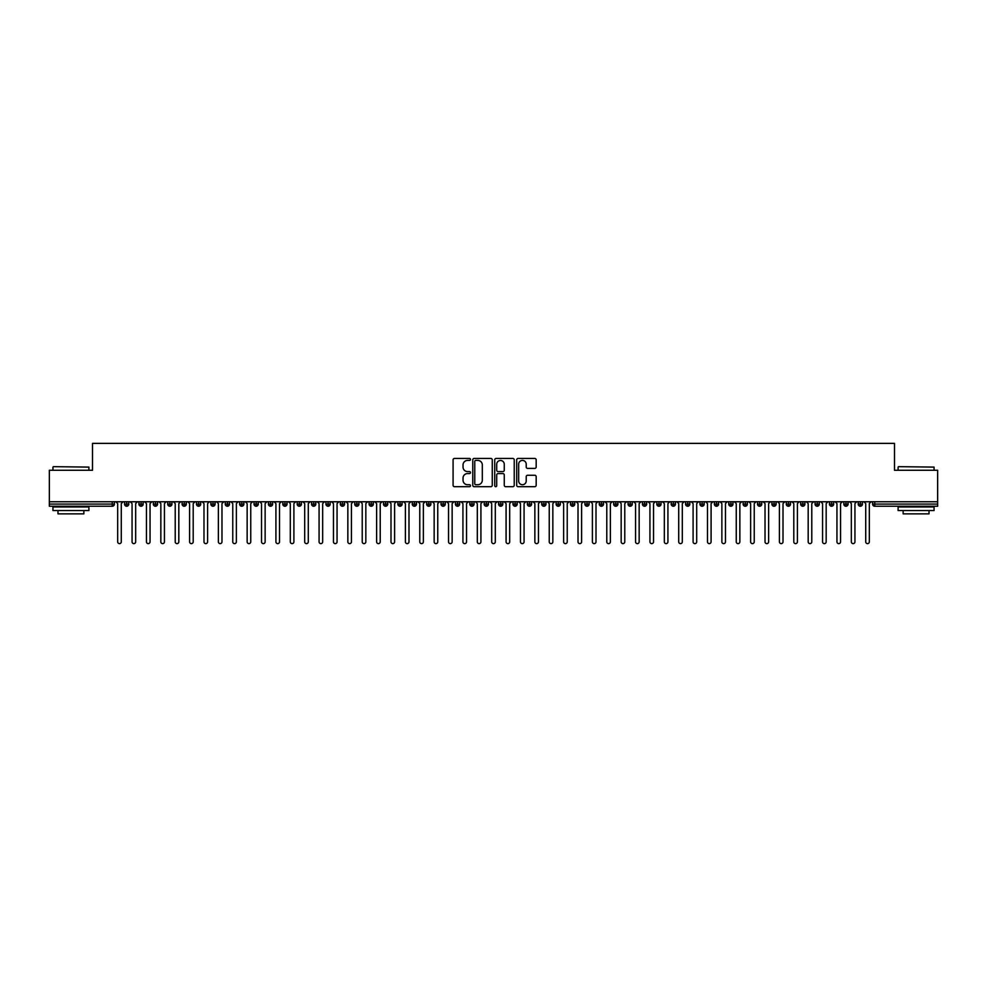 <?xml version="1.0" encoding="UTF-8"?>
<svg xmlns="http://www.w3.org/2000/svg" width="987" height="987" viewBox="0 0 987 987"><rect width="100%" height="100%" fill="white"/><g stroke="black" fill="none" stroke-linecap="round" stroke-linejoin="round"><path stroke-width="1.48" d="M470.478 459.436A0.987 0.987 0 0 0 469.491 458.449L454.489 458.449A1.406 1.406 0 0 0 453.082 459.856L453.082 485.283A1.406 1.406 0 0 0 454.489 486.69L469.491 486.69A0.987 0.987 0 0 0 470.478 485.703A0.987 0.987 0 0 0 469.491 484.716L467.554 484.716A4.516 4.516 0 0 1 463.039 480.2L463.039 478.078A4.516 4.516 0 0 1 467.554 473.563L469.491 473.563A0.987 0.987 0 0 0 470.478 472.563A0.987 0.987 0 0 0 469.491 471.576L467.554 471.576A4.516 4.516 0 0 1 463.039 467.061L463.039 464.939A4.516 4.516 0 0 1 467.554 460.423L469.491 460.423A0.987 0.987 0 0 0 470.478 459.436M534.769 468.406A1.406 1.406 0 0 0 536.175 466.987L536.175 459.856A1.406 1.406 0 0 0 534.769 458.449L518.101 458.449A1.406 1.406 0 0 0 516.694 459.856L516.694 485.283A1.406 1.406 0 0 0 518.101 486.69L534.769 486.69A1.406 1.406 0 0 0 536.175 485.283L536.175 476.659A1.406 1.406 0 0 0 534.769 475.253L527.638 475.253A1.406 1.406 0 0 0 526.219 476.659L526.219 480.94A3.775 3.775 0 0 1 522.444 484.716A3.775 3.775 0 0 1 518.668 480.94L518.668 464.198A3.775 3.775 0 0 1 522.444 460.423A3.775 3.775 0 0 1 526.219 464.198L526.219 466.987A1.406 1.406 0 0 0 527.638 468.406L534.769 468.406M49.35 501.766L937.65 501.766L937.65 470.268L894.493 470.268L894.493 443.373L92.507 443.373L92.507 470.268L49.35 470.268L49.35 504.073L112.247 504.073L112.247 501.766M492.266 459.856A1.406 1.406 0 0 0 490.847 458.449L474.192 458.449A1.406 1.406 0 0 0 472.773 459.856L472.773 485.283A1.406 1.406 0 0 0 474.192 486.69L490.847 486.69A1.406 1.406 0 0 0 492.266 485.283L492.266 459.856M496.153 458.449L512.808 458.449A1.406 1.406 0 0 1 514.227 459.856L514.227 485.283A1.406 1.406 0 0 1 512.808 486.69L505.677 486.69A1.406 1.406 0 0 1 504.271 485.283L504.271 474.969A1.406 1.406 0 0 0 502.852 473.563L498.127 473.563A1.406 1.406 0 0 0 496.708 474.969L496.708 485.703A0.987 0.987 0 0 1 495.721 486.69A0.987 0.987 0 0 1 494.734 485.703L494.734 459.856A1.406 1.406 0 0 1 496.153 458.449M114.406 504.073L112.247 504.073L112.247 506.232A2.159 2.159 0 0 0 114.406 504.073L114.406 501.766L114.406 504.073A2.159 2.159 0 0 1 112.247 506.232L49.35 506.232L49.35 504.073M937.65 501.766L937.65 506.232L874.753 506.232A2.159 2.159 0 0 1 872.594 504.073L872.594 501.766M126.706 501.766L126.706 506.232A2.159 2.159 0 0 1 124.547 504.073L124.547 501.766M128.791 501.766L128.791 504.073A2.159 2.159 0 0 1 126.706 506.232A2.159 2.159 0 0 0 128.791 504.073L124.547 504.073A2.159 2.159 0 0 0 126.706 506.232M141.092 501.766L141.092 506.232A2.159 2.159 0 0 1 138.933 504.073L138.933 501.766L138.933 504.073A2.159 2.159 0 0 0 141.092 506.232A2.159 2.159 0 0 0 143.177 504.073L143.177 501.766M155.477 501.766L155.477 506.232A2.159 2.159 0 0 1 153.318 504.073L153.318 501.766L153.318 504.073A2.159 2.159 0 0 0 155.477 506.232A2.159 2.159 0 0 0 157.562 504.073L157.562 501.766M169.863 501.766L169.863 506.232A2.159 2.159 0 0 1 167.704 504.073L167.704 501.766L167.704 504.073A2.159 2.159 0 0 0 169.863 506.232A2.159 2.159 0 0 0 171.948 504.073L171.948 501.766M184.248 501.766L184.248 506.232A2.159 2.159 0 0 1 182.089 504.073L182.089 501.766L182.089 504.073A2.159 2.159 0 0 0 184.248 506.232A2.159 2.159 0 0 0 186.333 504.073L186.333 501.766M198.634 501.766L198.634 506.232A2.159 2.159 0 0 1 196.475 504.073L196.475 501.766L196.475 504.073A2.159 2.159 0 0 0 198.634 506.232A2.159 2.159 0 0 0 200.719 504.073L200.719 501.766M213.019 501.766L213.019 506.232A2.159 2.159 0 0 1 210.86 504.073L210.86 501.766L210.86 504.073A2.159 2.159 0 0 0 213.019 506.232A2.159 2.159 0 0 0 215.104 504.073L215.104 501.766M227.405 501.766L227.405 506.232A2.159 2.159 0 0 1 225.246 504.073L225.246 501.766L225.246 504.073A2.159 2.159 0 0 0 227.405 506.232A2.159 2.159 0 0 0 229.49 504.073L229.49 501.766M241.79 501.766L241.79 506.232A2.159 2.159 0 0 1 239.631 504.073L239.631 501.766L239.631 504.073A2.159 2.159 0 0 0 241.79 506.232A2.159 2.159 0 0 0 243.875 504.073L243.875 501.766M256.176 501.766L256.176 506.232A2.159 2.159 0 0 1 254.017 504.073L254.017 501.766L254.017 504.073A2.159 2.159 0 0 0 256.176 506.232A2.159 2.159 0 0 0 258.261 504.073L258.261 501.766M270.561 501.766L270.561 506.232A2.159 2.159 0 0 1 268.402 504.073L268.402 501.766L268.402 504.073A2.159 2.159 0 0 0 270.561 506.232A2.159 2.159 0 0 0 272.646 504.073L272.646 501.766M284.947 501.766L284.947 506.232A2.159 2.159 0 0 1 282.788 504.073L282.788 501.766L282.788 504.073A2.159 2.159 0 0 0 284.947 506.232A2.159 2.159 0 0 0 287.032 504.073L287.032 501.766M299.332 501.766L299.332 506.232A2.159 2.159 0 0 1 297.173 504.073A2.159 2.159 0 0 0 299.332 506.232A2.159 2.159 0 0 1 297.173 504.073L297.173 501.766M301.417 501.766L301.417 504.073A2.159 2.159 0 0 1 299.332 506.232A2.159 2.159 0 0 0 301.417 504.073L297.173 504.073M313.718 506.232A2.159 2.159 0 0 1 311.559 504.073L311.559 501.766L311.559 504.073A2.159 2.159 0 0 0 313.718 506.232A2.159 2.159 0 0 0 315.803 504.073L315.803 501.766L315.803 504.073A2.159 2.159 0 0 1 313.718 506.232L313.718 504.073L315.803 504.073M328.103 501.766L328.103 506.232A2.159 2.159 0 0 1 325.944 504.073L325.944 501.766L325.944 504.073A2.159 2.159 0 0 0 328.103 506.232A2.159 2.159 0 0 0 330.189 504.073L330.189 501.766M342.489 501.766L342.489 506.232A2.159 2.159 0 0 1 340.33 504.073L340.33 501.766L340.33 504.073A2.159 2.159 0 0 0 342.489 506.232A2.159 2.159 0 0 0 344.574 504.073L344.574 501.766M356.875 501.766L356.875 504.073L354.715 504.073L354.715 501.766L354.715 504.073A2.159 2.159 0 0 0 356.875 506.232A2.159 2.159 0 0 0 358.96 504.073L358.96 501.766L358.96 504.073A2.159 2.159 0 0 1 356.875 506.232A2.159 2.159 0 0 1 354.715 504.073A2.159 2.159 0 0 0 356.875 506.232L356.875 504.073L358.96 504.073M371.26 501.766L371.26 506.232A2.159 2.159 0 0 1 369.101 504.073L369.101 501.766L369.101 504.073A2.159 2.159 0 0 0 371.26 506.232A2.159 2.159 0 0 0 373.345 504.073L373.345 501.766M385.646 501.766L385.646 506.232A2.159 2.159 0 0 1 383.487 504.073L383.487 501.766L383.487 504.073A2.159 2.159 0 0 0 385.646 506.232A2.159 2.159 0 0 0 387.731 504.073L387.731 501.766M400.031 501.766L400.031 506.232A2.159 2.159 0 0 1 397.872 504.073L397.872 501.766L397.872 504.073A2.159 2.159 0 0 0 400.031 506.232A2.159 2.159 0 0 0 402.116 504.073L402.116 501.766M414.417 501.766L414.417 506.232A2.159 2.159 0 0 1 412.258 504.073L412.258 501.766M416.502 501.766L416.502 504.073A2.159 2.159 0 0 1 414.417 506.232A2.159 2.159 0 0 0 416.502 504.073L412.258 504.073A2.159 2.159 0 0 0 414.417 506.232M428.802 501.766L428.802 506.232A2.159 2.159 0 0 1 426.643 504.073L426.643 501.766L426.643 504.073A2.159 2.159 0 0 0 428.802 506.232A2.159 2.159 0 0 0 430.887 504.073L430.887 501.766M443.188 501.766L443.188 506.232A2.159 2.159 0 0 1 441.029 504.073L441.029 501.766M445.273 501.766L445.273 504.073A2.159 2.159 0 0 1 443.188 506.232A2.159 2.159 0 0 0 445.273 504.073L441.029 504.073A2.159 2.159 0 0 0 443.188 506.232M457.573 501.766L457.573 506.232A2.159 2.159 0 0 1 455.414 504.073L455.414 501.766M459.658 501.766L459.658 504.073A2.159 2.159 0 0 1 457.573 506.232A2.159 2.159 0 0 0 459.658 504.073L455.414 504.073A2.159 2.159 0 0 0 457.573 506.232M471.959 501.766L471.959 506.232A2.159 2.159 0 0 1 469.8 504.073A2.159 2.159 0 0 0 471.959 506.232A2.159 2.159 0 0 1 469.8 504.073L469.8 501.766M474.044 501.766L474.044 504.073L474.044 501.766M486.344 501.766L486.344 506.232A2.159 2.159 0 0 1 484.185 504.073L484.185 501.766M488.429 501.766L488.429 504.073A2.159 2.159 0 0 1 486.344 506.232A2.159 2.159 0 0 0 488.429 504.073L484.185 504.073A2.159 2.159 0 0 0 486.344 506.232M500.73 501.766L500.73 506.232A2.159 2.159 0 0 1 498.571 504.073L498.571 501.766M502.815 501.766L502.815 504.073A2.159 2.159 0 0 1 500.73 506.232A2.159 2.159 0 0 0 502.815 504.073L498.571 504.073A2.159 2.159 0 0 0 500.73 506.232M515.115 501.766L515.115 506.232A2.159 2.159 0 0 1 512.956 504.073L512.956 501.766M517.2 501.766L517.2 504.073A2.159 2.159 0 0 1 515.115 506.232A2.159 2.159 0 0 0 517.2 504.073L512.956 504.073A2.159 2.159 0 0 0 515.115 506.232M529.501 501.766L529.501 506.232A2.159 2.159 0 0 1 527.342 504.073L527.342 501.766M531.586 501.766L531.586 504.073A2.159 2.159 0 0 1 529.501 506.232A2.159 2.159 0 0 0 531.586 504.073L527.342 504.073A2.159 2.159 0 0 0 529.501 506.232M543.886 501.766L543.886 506.232A2.159 2.159 0 0 1 541.727 504.073L541.727 501.766M545.971 501.766L545.971 504.073L545.971 501.766M558.272 501.766L558.272 506.232A2.159 2.159 0 0 1 556.113 504.073L556.113 501.766M560.357 501.766L560.357 504.073A2.159 2.159 0 0 1 558.272 506.232A2.159 2.159 0 0 0 560.357 504.073L556.113 504.073A2.159 2.159 0 0 0 558.272 506.232M572.657 501.766L572.657 506.232A2.159 2.159 0 0 1 570.498 504.073L570.498 501.766L570.498 504.073A2.159 2.159 0 0 0 572.657 506.232A2.159 2.159 0 0 0 574.742 504.073L574.742 501.766M587.043 501.766L587.043 506.232A2.159 2.159 0 0 1 584.884 504.073L584.884 501.766M589.128 501.766L589.128 504.073L589.128 501.766M601.428 501.766L601.428 506.232A2.159 2.159 0 0 1 599.269 504.073A2.159 2.159 0 0 0 601.428 506.232A2.159 2.159 0 0 1 599.269 504.073L599.269 501.766M603.513 501.766L603.513 504.073L603.513 501.766M615.814 501.766L615.814 506.232A2.159 2.159 0 0 1 613.655 504.073L613.655 501.766L613.655 504.073A2.159 2.159 0 0 0 615.814 506.232A2.159 2.159 0 0 0 617.899 504.073L617.899 501.766M630.199 501.766L630.199 506.232A2.159 2.159 0 0 1 628.04 504.073A2.159 2.159 0 0 0 630.199 506.232A2.159 2.159 0 0 1 628.04 504.073L628.04 501.766M632.285 501.766L632.285 504.073A2.159 2.159 0 0 1 630.199 506.232A2.159 2.159 0 0 0 632.285 504.073L628.04 504.073M644.585 501.766L644.585 506.232A2.159 2.159 0 0 1 642.426 504.073L642.426 501.766L642.426 504.073A2.159 2.159 0 0 0 644.585 506.232A2.159 2.159 0 0 0 646.67 504.073L646.67 501.766M658.971 501.766L658.971 506.232A2.159 2.159 0 0 1 656.811 504.073L656.811 501.766M661.056 501.766L661.056 504.073L661.056 501.766M673.356 501.766L673.356 506.232A2.159 2.159 0 0 1 671.197 504.073A2.159 2.159 0 0 0 673.356 506.232A2.159 2.159 0 0 1 671.197 504.073L671.197 501.766M675.441 501.766L675.441 504.073L675.441 501.766M687.742 501.766L687.742 506.232A2.159 2.159 0 0 1 685.583 504.073L685.583 501.766M689.827 501.766L689.827 504.073L689.827 501.766M702.127 501.766L702.127 506.232A2.159 2.159 0 0 1 699.968 504.073L699.968 501.766M704.212 501.766L704.212 504.073A2.159 2.159 0 0 1 702.127 506.232A2.159 2.159 0 0 0 704.212 504.073L699.968 504.073A2.159 2.159 0 0 0 702.127 506.232M716.513 501.766L716.513 506.232A2.159 2.159 0 0 1 714.354 504.073A2.159 2.159 0 0 0 716.513 506.232A2.159 2.159 0 0 1 714.354 504.073L714.354 501.766M718.598 501.766L718.598 504.073A2.159 2.159 0 0 1 716.513 506.232A2.159 2.159 0 0 0 718.598 504.073L714.354 504.073M730.898 501.766L730.898 506.232A2.159 2.159 0 0 1 728.739 504.073A2.159 2.159 0 0 0 730.898 506.232A2.159 2.159 0 0 1 728.739 504.073L728.739 501.766M732.983 501.766L732.983 504.073L732.983 501.766M745.284 501.766L745.284 506.232A2.159 2.159 0 0 1 743.125 504.073L743.125 501.766L743.125 504.073A2.159 2.159 0 0 0 745.284 506.232A2.159 2.159 0 0 0 747.369 504.073L747.369 501.766M759.669 501.766L759.669 506.232A2.159 2.159 0 0 1 757.51 504.073A2.159 2.159 0 0 0 759.669 506.232A2.159 2.159 0 0 1 757.51 504.073L757.51 501.766M761.754 501.766L761.754 504.073A2.159 2.159 0 0 1 759.669 506.232A2.159 2.159 0 0 0 761.754 504.073L757.51 504.073M774.055 501.766L774.055 506.232A2.159 2.159 0 0 1 771.896 504.073A2.159 2.159 0 0 0 774.055 506.232A2.159 2.159 0 0 1 771.896 504.073L771.896 501.766M776.14 501.766L776.14 504.073L776.14 501.766M788.44 501.766L788.44 506.232A2.159 2.159 0 0 1 786.281 504.073L786.281 501.766M790.525 501.766L790.525 504.073L790.525 501.766M802.826 501.766L802.826 506.232A2.159 2.159 0 0 1 800.667 504.073A2.159 2.159 0 0 0 802.826 506.232A2.159 2.159 0 0 1 800.667 504.073L800.667 501.766M804.911 501.766L804.911 504.073L804.911 501.766M817.211 501.766L817.211 506.232A2.159 2.159 0 0 1 815.052 504.073A2.159 2.159 0 0 0 817.211 506.232A2.159 2.159 0 0 1 815.052 504.073L815.052 501.766M819.296 501.766L819.296 504.073L819.296 501.766M831.597 501.766L831.597 506.232A2.159 2.159 0 0 1 829.438 504.073A2.159 2.159 0 0 0 831.597 506.232A2.159 2.159 0 0 1 829.438 504.073L829.438 501.766M833.682 501.766L833.682 504.073A2.159 2.159 0 0 1 831.597 506.232A2.159 2.159 0 0 0 833.682 504.073L829.438 504.073M845.982 501.766L845.982 506.232A2.159 2.159 0 0 1 843.823 504.073L843.823 501.766M848.067 501.766L848.067 504.073L848.067 501.766M860.368 501.766L860.368 506.232A2.159 2.159 0 0 1 858.209 504.073A2.159 2.159 0 0 0 860.368 506.232A2.159 2.159 0 0 1 858.209 504.073L858.209 501.766M862.453 501.766L862.453 504.073L862.453 501.766M313.718 501.766L313.718 504.073L311.559 504.073M471.959 506.232A2.159 2.159 0 0 0 474.044 504.073A2.159 2.159 0 0 1 471.959 506.232M543.886 506.232A2.159 2.159 0 0 0 545.971 504.073A2.159 2.159 0 0 1 543.886 506.232A2.159 2.159 0 0 1 541.727 504.073L545.971 504.073M587.043 506.232A2.159 2.159 0 0 0 589.128 504.073A2.159 2.159 0 0 1 587.043 506.232A2.159 2.159 0 0 1 584.884 504.073L589.128 504.073M601.428 506.232A2.159 2.159 0 0 0 603.513 504.073A2.159 2.159 0 0 1 601.428 506.232M658.971 506.232A2.159 2.159 0 0 0 661.056 504.073A2.159 2.159 0 0 1 658.971 506.232A2.159 2.159 0 0 1 656.811 504.073L661.056 504.073M673.356 506.232A2.159 2.159 0 0 0 675.441 504.073A2.159 2.159 0 0 1 673.356 506.232M687.742 506.232A2.159 2.159 0 0 0 689.827 504.073A2.159 2.159 0 0 1 687.742 506.232A2.159 2.159 0 0 1 685.583 504.073L689.827 504.073M730.898 506.232A2.159 2.159 0 0 0 732.983 504.073A2.159 2.159 0 0 1 730.898 506.232M774.055 506.232A2.159 2.159 0 0 0 776.14 504.073A2.159 2.159 0 0 1 774.055 506.232M788.44 506.232A2.159 2.159 0 0 0 790.525 504.073A2.159 2.159 0 0 1 788.44 506.232A2.159 2.159 0 0 1 786.281 504.073L790.525 504.073M802.826 506.232A2.159 2.159 0 0 0 804.911 504.073A2.159 2.159 0 0 1 802.826 506.232M817.211 506.232A2.159 2.159 0 0 0 819.296 504.073A2.159 2.159 0 0 1 817.211 506.232M845.982 506.232A2.159 2.159 0 0 0 848.067 504.073A2.159 2.159 0 0 1 845.982 506.232A2.159 2.159 0 0 1 843.823 504.073L848.067 504.073M874.753 506.232A2.159 2.159 0 0 1 872.594 504.073A2.159 2.159 0 0 0 874.753 506.232L874.753 504.073L937.65 504.073M860.368 506.232A2.159 2.159 0 0 0 862.453 504.073A2.159 2.159 0 0 1 860.368 506.232M475.746 460.423A0.987 0.987 0 0 0 474.759 461.41L474.759 483.729A0.987 0.987 0 0 0 475.746 484.716L477.794 484.716A4.516 4.516 0 0 0 482.31 480.2L482.31 464.939A4.516 4.516 0 0 0 477.794 460.423L475.746 460.423M504.271 464.272A3.775 3.775 0 0 0 500.495 460.497A3.775 3.775 0 0 0 496.708 464.272L496.708 470.17A1.406 1.406 0 0 0 498.127 471.576L502.852 471.576A1.406 1.406 0 0 0 504.271 470.17L504.271 464.272M117.675 541.838L117.675 503.567L117.675 541.838A1.801 1.801 0 0 0 119.476 543.627A1.801 1.801 0 0 0 121.278 541.838L121.278 503.567L121.278 541.838M123.079 501.766L121.278 503.567M117.675 503.567L115.886 501.766M132.061 541.838L132.061 503.567L132.061 541.838A1.801 1.801 0 0 0 133.862 543.627A1.801 1.801 0 0 0 135.663 541.838L135.663 503.567L135.663 541.838M146.446 541.838L146.446 503.567L146.446 541.838A1.801 1.801 0 0 0 148.247 543.627A1.801 1.801 0 0 0 150.049 541.838L150.049 503.567L150.049 541.838M160.832 541.838L160.832 503.567L160.832 541.838A1.801 1.801 0 0 0 162.633 543.627A1.801 1.801 0 0 0 164.434 541.838L164.434 503.567L164.434 541.838M175.217 541.838L175.217 503.567L175.217 541.838A1.801 1.801 0 0 0 177.018 543.627A1.801 1.801 0 0 0 178.82 541.838L178.82 503.567L178.82 541.838M137.464 501.766L135.663 503.567M132.061 503.567L130.272 501.766M151.85 501.766L150.049 503.567M146.446 503.567L144.657 501.766M166.235 501.766L164.434 503.567M160.832 503.567L159.043 501.766M180.621 501.766L178.82 503.567M175.217 503.567L173.428 501.766M53.372 466.666L88.904 467.098L53.372 466.666M70.928 510.55L52.94 510.55L52.94 506.948L88.904 506.948L88.904 510.55L70.928 510.55M83.87 510.55L83.87 513.857L57.986 513.857L57.986 510.55M898.528 466.666L934.06 467.098L898.528 466.666M916.072 510.55L898.096 510.55L898.096 506.948L934.06 506.948L934.06 510.55L916.072 510.55M929.014 510.55L929.014 513.857L903.13 513.857L903.13 510.55M189.603 541.838L189.603 503.567L189.603 541.838A1.801 1.801 0 0 0 191.404 543.627A1.801 1.801 0 0 0 193.205 541.838L193.205 503.567L193.205 541.838M195.007 501.766L193.205 503.567M189.603 503.567L187.814 501.766M203.988 541.838L203.988 503.567L203.988 541.838A1.801 1.801 0 0 0 205.79 543.627A1.801 1.801 0 0 0 207.591 541.838L207.591 503.567L207.591 541.838M218.374 541.838L218.374 503.567L218.374 541.838A1.801 1.801 0 0 0 220.175 543.627A1.801 1.801 0 0 0 221.976 541.838L221.976 503.567L221.976 541.838M232.759 541.838L232.759 503.567L232.759 541.838A1.801 1.801 0 0 0 234.561 543.627A1.801 1.801 0 0 0 236.362 541.838L236.362 503.567L236.362 541.838M247.145 541.838L247.145 503.567L247.145 541.838A1.801 1.801 0 0 0 248.946 543.627A1.801 1.801 0 0 0 250.747 541.838L250.747 503.567L250.747 541.838M209.392 501.766L207.591 503.567M203.988 503.567L202.199 501.766M223.778 501.766L221.976 503.567M218.374 503.567L216.585 501.766M238.163 501.766L236.362 503.567M232.759 503.567L230.97 501.766M252.549 501.766L250.747 503.567M247.145 503.567L245.356 501.766M261.53 541.838L261.53 503.567L261.53 541.838A1.801 1.801 0 0 0 263.332 543.627A1.801 1.801 0 0 0 265.133 541.838L265.133 503.567L265.133 541.838M275.916 541.838L275.916 503.567L275.916 541.838A1.801 1.801 0 0 0 277.717 543.627A1.801 1.801 0 0 0 279.518 541.838L279.518 503.567L279.518 541.838M290.301 541.838L290.301 503.567L290.301 541.838A1.801 1.801 0 0 0 292.103 543.627A1.801 1.801 0 0 0 293.904 541.838L293.904 503.567L293.904 541.838M304.687 541.838L304.687 503.567L304.687 541.838A1.801 1.801 0 0 0 306.488 543.627A1.801 1.801 0 0 0 308.289 541.838L308.289 503.567L308.289 541.838M319.072 541.838L319.072 503.567L319.072 541.838A1.801 1.801 0 0 0 320.874 543.627A1.801 1.801 0 0 0 322.675 541.838L322.675 503.567L322.675 541.838M266.934 501.766L265.133 503.567M261.53 503.567L259.741 501.766M281.32 501.766L279.518 503.567M275.916 503.567L274.127 501.766M295.705 501.766L293.904 503.567M290.301 503.567L288.512 501.766M310.091 501.766L308.289 503.567M304.687 503.567L302.898 501.766M324.476 501.766L322.675 503.567M319.072 503.567L317.283 501.766M333.458 541.838L333.458 503.567L333.458 541.838A1.801 1.801 0 0 0 335.259 543.627A1.801 1.801 0 0 0 337.06 541.838L337.06 503.567L337.06 541.838M338.862 501.766L337.06 503.567M333.458 503.567L331.669 501.766M347.843 541.838L347.843 503.567L347.843 541.838A1.801 1.801 0 0 0 349.645 543.627A1.801 1.801 0 0 0 351.446 541.838L351.446 503.567L351.446 541.838M353.247 501.766L351.446 503.567M347.843 503.567L346.055 501.766M362.229 541.838L362.229 503.567L362.229 541.838A1.801 1.801 0 0 0 364.03 543.627A1.801 1.801 0 0 0 365.832 541.838L365.832 503.567L365.832 541.838M367.633 501.766L365.832 503.567M362.229 503.567L360.44 501.766M376.615 541.838L376.615 503.567L376.615 541.838A1.801 1.801 0 0 0 378.416 543.627A1.801 1.801 0 0 0 380.217 541.838L380.217 503.567L380.217 541.838M382.018 501.766L380.217 503.567M376.615 503.567L374.826 501.766M391 541.838L391 503.567L391 541.838A1.801 1.801 0 0 0 392.801 543.627A1.801 1.801 0 0 0 394.603 541.838L394.603 503.567L394.603 541.838M396.404 501.766L394.603 503.567M391 503.567L389.211 501.766M405.386 541.838L405.386 503.567L405.386 541.838A1.801 1.801 0 0 0 407.187 543.627A1.801 1.801 0 0 0 408.988 541.838L408.988 503.567L408.988 541.838M410.789 501.766L408.988 503.567M405.386 503.567L403.597 501.766M419.771 541.838L419.771 503.567L419.771 541.838A1.801 1.801 0 0 0 421.572 543.627A1.801 1.801 0 0 0 423.374 541.838L423.374 503.567L423.374 541.838M425.175 501.766L423.374 503.567M419.771 503.567L417.982 501.766M434.157 541.838L434.157 503.567L434.157 541.838A1.801 1.801 0 0 0 435.958 543.627A1.801 1.801 0 0 0 437.759 541.838L437.759 503.567L437.759 541.838M439.56 501.766L437.759 503.567M434.157 503.567L432.368 501.766M448.542 541.838L448.542 503.567L448.542 541.838A1.801 1.801 0 0 0 450.343 543.627A1.801 1.801 0 0 0 452.145 541.838L452.145 503.567L452.145 541.838M453.946 501.766L452.145 503.567M448.542 503.567L446.753 501.766M462.928 541.838L462.928 503.567L462.928 541.838A1.801 1.801 0 0 0 464.729 543.627A1.801 1.801 0 0 0 466.53 541.838L466.53 503.567L466.53 541.838M468.332 501.766L466.53 503.567M462.928 503.567L461.139 501.766M477.313 541.838L477.313 503.567L477.313 541.838A1.801 1.801 0 0 0 479.114 543.627A1.801 1.801 0 0 0 480.916 541.838L480.916 503.567L480.916 541.838M482.717 501.766L480.916 503.567M477.313 503.567L475.524 501.766M491.699 541.838L491.699 503.567L491.699 541.838A1.801 1.801 0 0 0 493.5 543.627A1.801 1.801 0 0 0 495.301 541.838L495.301 503.567L495.301 541.838M497.09 501.766L495.301 503.567M491.699 503.567L489.91 501.766M506.084 541.838L506.084 503.567L506.084 541.838A1.801 1.801 0 0 0 507.886 543.627A1.801 1.801 0 0 0 509.687 541.838L509.687 503.567L509.687 541.838M511.476 501.766L509.687 503.567M506.084 503.567L504.283 501.766M520.47 541.838L520.47 503.567L520.47 541.838A1.801 1.801 0 0 0 522.271 543.627A1.801 1.801 0 0 0 524.072 541.838L524.072 503.567L524.072 541.838M525.861 501.766L524.072 503.567M520.47 503.567L518.668 501.766M534.855 541.838L534.855 503.567L534.855 541.838A1.801 1.801 0 0 0 536.657 543.627A1.801 1.801 0 0 0 538.458 541.838L538.458 503.567L538.458 541.838M540.247 501.766L538.458 503.567M534.855 503.567L533.054 501.766M549.241 541.838L549.241 503.567L549.241 541.838A1.801 1.801 0 0 0 551.042 543.627A1.801 1.801 0 0 0 552.843 541.838L552.843 503.567L552.843 541.838M554.632 501.766L552.843 503.567M549.241 503.567L547.44 501.766M563.626 541.838L563.626 503.567L563.626 541.838A1.801 1.801 0 0 0 565.428 543.627A1.801 1.801 0 0 0 567.229 541.838L567.229 503.567L567.229 541.838M569.018 501.766L567.229 503.567M563.626 503.567L561.825 501.766M578.012 541.838L578.012 503.567L578.012 541.838A1.801 1.801 0 0 0 579.813 543.627A1.801 1.801 0 0 0 581.614 541.838L581.614 503.567L581.614 541.838M583.403 501.766L581.614 503.567M578.012 503.567L576.211 501.766M592.397 541.838L592.397 503.567L592.397 541.838A1.801 1.801 0 0 0 594.199 543.627A1.801 1.801 0 0 0 596 541.838L596 503.567L596 541.838M597.789 501.766L596 503.567M592.397 503.567L590.596 501.766M606.783 541.838L606.783 503.567L606.783 541.838A1.801 1.801 0 0 0 608.584 543.627A1.801 1.801 0 0 0 610.385 541.838L610.385 503.567L610.385 541.838M612.174 501.766L610.385 503.567M606.783 503.567L604.982 501.766M621.168 541.838L621.168 503.567L621.168 541.838A1.801 1.801 0 0 0 622.97 543.627A1.801 1.801 0 0 0 624.771 541.838L624.771 503.567L624.771 541.838M626.56 501.766L624.771 503.567M621.168 503.567L619.367 501.766M635.554 541.838L635.554 503.567L635.554 541.838A1.801 1.801 0 0 0 637.355 543.627A1.801 1.801 0 0 0 639.157 541.838L639.157 503.567L639.157 541.838M640.945 501.766L639.157 503.567M635.554 503.567L633.753 501.766M649.939 541.838L649.939 503.567L649.939 541.838A1.801 1.801 0 0 0 651.741 543.627A1.801 1.801 0 0 0 653.542 541.838L653.542 503.567L653.542 541.838M655.331 501.766L653.542 503.567M649.939 503.567L648.138 501.766M664.325 541.838L664.325 503.567L664.325 541.838A1.801 1.801 0 0 0 666.126 543.627A1.801 1.801 0 0 0 667.928 541.838L667.928 503.567L667.928 541.838M669.717 501.766L667.928 503.567M664.325 503.567L662.524 501.766M678.711 541.838L678.711 503.567L678.711 541.838A1.801 1.801 0 0 0 680.512 543.627A1.801 1.801 0 0 0 682.313 541.838L682.313 503.567L682.313 541.838M684.102 501.766L682.313 503.567M678.711 503.567L676.909 501.766M693.096 541.838L693.096 503.567L693.096 541.838A1.801 1.801 0 0 0 694.897 543.627A1.801 1.801 0 0 0 696.699 541.838L696.699 503.567L696.699 541.838M698.488 501.766L696.699 503.567M693.096 503.567L691.295 501.766M707.482 541.838L707.482 503.567L707.482 541.838A1.801 1.801 0 0 0 709.283 543.627A1.801 1.801 0 0 0 711.084 541.838L711.084 503.567L711.084 541.838M712.873 501.766L711.084 503.567M707.482 503.567L705.68 501.766M721.867 541.838L721.867 503.567L721.867 541.838A1.801 1.801 0 0 0 723.668 543.627A1.801 1.801 0 0 0 725.47 541.838L725.47 503.567L725.47 541.838M727.259 501.766L725.47 503.567M721.867 503.567L720.066 501.766M736.253 541.838L736.253 503.567L736.253 541.838A1.801 1.801 0 0 0 738.054 543.627A1.801 1.801 0 0 0 739.855 541.838L739.855 503.567L739.855 541.838M741.644 501.766L739.855 503.567M736.253 503.567L734.451 501.766M750.638 541.838L750.638 503.567L750.638 541.838A1.801 1.801 0 0 0 752.439 543.627A1.801 1.801 0 0 0 754.241 541.838L754.241 503.567L754.241 541.838M756.03 501.766L754.241 503.567M750.638 503.567L748.837 501.766M765.024 541.838L765.024 503.567L765.024 541.838A1.801 1.801 0 0 0 766.825 543.627A1.801 1.801 0 0 0 768.626 541.838L768.626 503.567L768.626 541.838M770.415 501.766L768.626 503.567M765.024 503.567L763.222 501.766M779.409 541.838L779.409 503.567L779.409 541.838A1.801 1.801 0 0 0 781.211 543.627A1.801 1.801 0 0 0 783.012 541.838L783.012 503.567L783.012 541.838M784.801 501.766L783.012 503.567M779.409 503.567L777.608 501.766M793.795 541.838L793.795 503.567L793.795 541.838A1.801 1.801 0 0 0 795.596 543.627A1.801 1.801 0 0 0 797.397 541.838L797.397 503.567L797.397 541.838M799.186 501.766L797.397 503.567M793.795 503.567L791.993 501.766M808.18 541.838L808.18 503.567L808.18 541.838A1.801 1.801 0 0 0 809.982 543.627A1.801 1.801 0 0 0 811.783 541.838L811.783 503.567L811.783 541.838M813.572 501.766L811.783 503.567M808.18 503.567L806.379 501.766M822.566 541.838L822.566 503.567L822.566 541.838A1.801 1.801 0 0 0 824.367 543.627A1.801 1.801 0 0 0 826.168 541.838L826.168 503.567L826.168 541.838M827.957 501.766L826.168 503.567M822.566 503.567L820.765 501.766M836.951 541.838L836.951 503.567L836.951 541.838A1.801 1.801 0 0 0 838.753 543.627A1.801 1.801 0 0 0 840.554 541.838L840.554 503.567L840.554 541.838M842.343 501.766L840.554 503.567M836.951 503.567L835.15 501.766M851.337 541.838L851.337 503.567L851.337 541.838A1.801 1.801 0 0 0 853.138 543.627A1.801 1.801 0 0 0 854.939 541.838L854.939 503.567L854.939 541.838M856.728 501.766L854.939 503.567M851.337 503.567L849.536 501.766M865.722 541.838L865.722 503.567L865.722 541.838A1.801 1.801 0 0 0 867.524 543.627A1.801 1.801 0 0 0 869.325 541.838L869.325 503.567L869.325 541.838M871.114 501.766L869.325 503.567M865.722 503.567L863.921 501.766M874.753 501.766L874.753 504.073L872.594 504.073M138.933 504.073A2.159 2.159 0 0 0 141.092 506.232A2.159 2.159 0 0 0 143.177 504.073L138.933 504.073M153.318 504.073A2.159 2.159 0 0 0 155.477 506.232A2.159 2.159 0 0 0 157.562 504.073L153.318 504.073M167.704 504.073A2.159 2.159 0 0 0 169.863 506.232A2.159 2.159 0 0 0 171.948 504.073L167.704 504.073M182.089 504.073A2.159 2.159 0 0 0 184.248 506.232A2.159 2.159 0 0 0 186.333 504.073L182.089 504.073M196.475 504.073L200.719 504.073A2.159 2.159 0 0 1 198.634 506.232M210.86 504.073A2.159 2.159 0 0 0 213.019 506.232A2.159 2.159 0 0 0 215.104 504.073L210.86 504.073M225.246 504.073L229.49 504.073A2.159 2.159 0 0 1 227.405 506.232M239.631 504.073A2.159 2.159 0 0 0 241.79 506.232A2.159 2.159 0 0 0 243.875 504.073L239.631 504.073M254.017 504.073A2.159 2.159 0 0 0 256.176 506.232A2.159 2.159 0 0 0 258.261 504.073L254.017 504.073M268.402 504.073A2.159 2.159 0 0 0 270.561 506.232A2.159 2.159 0 0 0 272.646 504.073L268.402 504.073M282.788 504.073A2.159 2.159 0 0 0 284.947 506.232A2.159 2.159 0 0 0 287.032 504.073L282.788 504.073M325.944 504.073L330.189 504.073A2.159 2.159 0 0 1 328.103 506.232M340.33 504.073A2.159 2.159 0 0 0 342.489 506.232A2.159 2.159 0 0 0 344.574 504.073L340.33 504.073M369.101 504.073L373.345 504.073A2.159 2.159 0 0 1 371.26 506.232M383.487 504.073A2.159 2.159 0 0 0 385.646 506.232A2.159 2.159 0 0 0 387.731 504.073L383.487 504.073M397.872 504.073L402.116 504.073A2.159 2.159 0 0 1 400.031 506.232M426.643 504.073L430.887 504.073A2.159 2.159 0 0 1 428.802 506.232M469.8 504.073L474.044 504.073M570.498 504.073L574.742 504.073A2.159 2.159 0 0 1 572.657 506.232M599.269 504.073L603.513 504.073M613.655 504.073A2.159 2.159 0 0 0 615.814 506.232A2.159 2.159 0 0 0 617.899 504.073L613.655 504.073M642.426 504.073L646.67 504.073A2.159 2.159 0 0 1 644.585 506.232M671.197 504.073L675.441 504.073M728.739 504.073L732.983 504.073M743.125 504.073A2.159 2.159 0 0 0 745.284 506.232A2.159 2.159 0 0 0 747.369 504.073L743.125 504.073M771.896 504.073L776.14 504.073M800.667 504.073L804.911 504.073M815.052 504.073L819.296 504.073M858.209 504.073L862.453 504.073M52.94 470.268L52.94 467.098M61.145 506.948L61.145 506.232M80.712 506.948L80.712 506.232M88.904 470.268L88.904 467.098M898.096 470.268L898.096 467.098M906.288 506.948L906.288 506.232M925.855 506.948L925.855 506.232M934.06 470.268L934.06 467.098"/></g></svg>
